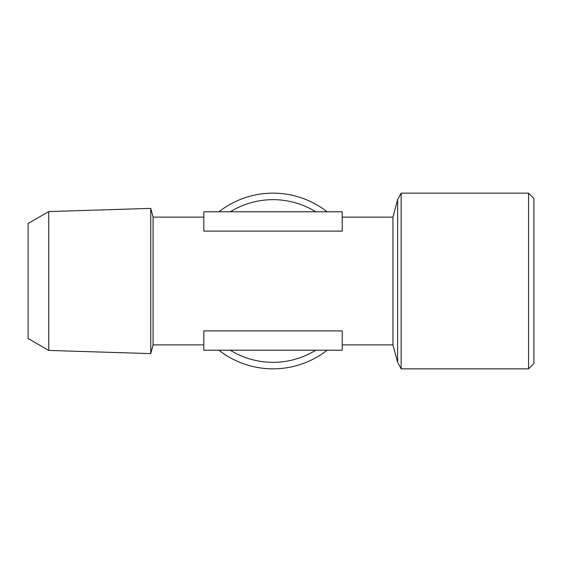 <?xml version="1.0" encoding="UTF-8"?>
<svg xmlns="http://www.w3.org/2000/svg" width="562" height="562" viewBox="0 0 562 562"><rect width="100%" height="100%" fill="white"/><g stroke="black" fill="none" stroke-linecap="round" stroke-linejoin="round"><path stroke-width="0.84" d="M48.754 350.428L28.1 338.5L28.1 223.5L48.754 211.572L48.754 350.428L150.742 353.617L150.742 208.383L48.754 211.572M150.742 208.383L153.082 217.108L153.082 344.892L150.742 353.617M528.575 193.152L533.9 198.477L533.9 363.523L528.575 368.848L528.575 193.152L401.149 193.152L397.622 199.665L397.622 362.335L392.95 344.892L392.95 217.108L397.622 199.665M203.802 231.101L342.23 231.101L342.23 211.783L203.802 211.783L203.802 231.101M342.23 330.899L203.802 330.899L203.802 350.217L342.23 350.217L342.23 330.899M528.575 368.848L401.149 368.848L401.149 193.152M218.913 350.217A87.848 87.848 0 0 0 327.112 350.217M327.112 211.783A87.848 87.848 0 0 0 218.913 211.783M315.732 350.217A81.335 81.335 0 0 1 230.294 350.217M230.294 211.783A81.335 81.335 0 0 1 315.732 211.783M153.082 344.892L203.802 344.892M342.23 344.892L392.95 344.892M153.082 217.108L203.802 217.108M342.23 217.108L392.95 217.108M401.149 368.848L397.622 362.335"/></g></svg>
